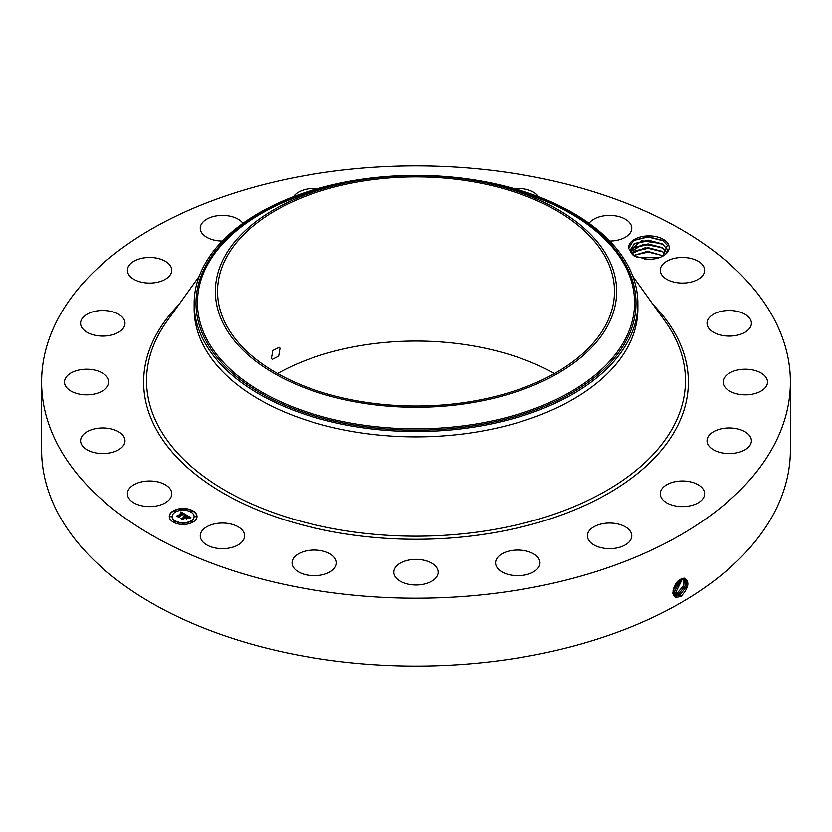 <?xml version="1.0" encoding="UTF-8"?>
<svg xmlns="http://www.w3.org/2000/svg" width="832" height="832" viewBox="0 0 832 832"><rect width="100%" height="100%" fill="white"/><g stroke="black" fill="none" stroke-linecap="round" stroke-linejoin="round"><path stroke-width="1.25" d="M790.4 382.034L790.4 449.966A374.4 216.154 180 0 1 521.404 657.384A374.4 216.154 180 0 1 41.6 449.966L41.6 382.034A374.4 216.154 180 0 1 310.596 174.616A374.4 216.154 180 0 1 790.4 382.034A374.4 216.154 180 0 1 521.404 589.451A374.4 216.154 180 0 1 41.6 382.034M684.091 578.094C689.894 581.329 688.979 587.33 681.346 596.097L676.936 597.345C669.791 597.262 673.462 582.275 680.742 579.166L683.987 578.188L681.834 578.635M634.171 256.079L647.514 259.282A20.301 11.721 180 0 0 663.229 255.871A20.301 11.721 180 0 0 668.346 244.286A20.301 11.721 180 0 0 645.32 236.049A20.301 11.721 180 0 0 628.618 248.362L634.171 256.079M170.851 490.183A22.183 12.813 180 0 1 171.746 493.792A22.183 12.813 180 0 1 152.724 506.47A22.183 12.813 180 0 1 128.274 497.401A22.183 12.813 180 0 1 127.379 493.792A22.183 12.813 180 0 1 146.411 481.114A22.183 12.813 180 0 1 170.851 490.183M80.61 440.419A22.183 12.813 180 0 1 103.106 427.981A22.183 12.813 180 0 1 124.977 440.794A22.183 12.813 180 0 1 124.966 441.158A22.183 12.813 180 0 1 102.471 453.596A22.183 12.813 180 0 1 80.6 440.794A22.183 12.813 180 0 1 80.61 440.419M65.77 377.728A22.183 12.813 180 0 1 90.449 369.408A22.183 12.813 180 0 1 108.857 382.034A22.183 12.813 180 0 1 107.557 386.339A22.183 12.813 180 0 1 82.878 394.659A22.183 12.813 180 0 1 64.48 382.034A22.183 12.813 180 0 1 65.77 377.728M85.218 315.453A22.183 12.813 180 0 1 109.949 311.158A22.183 12.813 180 0 1 124.977 323.274A22.183 12.813 180 0 1 120.349 331.105A22.183 12.813 180 0 1 95.628 335.4A22.183 12.813 180 0 1 80.6 323.274A22.183 12.813 180 0 1 85.218 315.453M137.041 259.698A22.183 12.813 180 0 1 159.921 258.939A22.183 12.813 180 0 1 171.746 270.275A22.183 12.813 180 0 1 162.084 280.852A22.183 12.813 180 0 1 139.204 281.601A22.183 12.813 180 0 1 127.379 270.275A22.183 12.813 180 0 1 137.041 259.698M222.29 241.02A22.183 12.813 180 0 1 200.231 228.207A22.183 12.813 180 0 1 216.174 215.914A22.183 12.813 180 0 1 242.934 223.319M293.467 196.685A22.183 12.813 180 0 1 314.87 188.396A22.183 12.813 180 0 1 317.928 188.573M514.072 188.573A22.183 12.813 180 0 1 531.326 191.058A22.183 12.813 180 0 1 538.533 196.685M589.066 223.319A22.183 12.813 180 0 1 607.277 215.467A22.183 12.813 180 0 1 627.89 220.979A22.183 12.813 180 0 1 631.769 228.207A22.183 12.813 180 0 1 609.71 241.02M703.726 266.666A22.183 12.813 180 0 1 704.621 270.275A22.183 12.813 180 0 1 685.589 282.953A22.183 12.813 180 0 1 661.149 273.884A22.183 12.813 180 0 1 660.254 270.275A22.183 12.813 180 0 1 679.276 257.598A22.183 12.813 180 0 1 703.726 266.666M751.39 323.648A22.183 12.813 180 0 1 728.894 336.086A22.183 12.813 180 0 1 707.023 323.274A22.183 12.813 180 0 1 707.034 322.91A22.183 12.813 180 0 1 729.529 310.471A22.183 12.813 180 0 1 751.4 323.274A22.183 12.813 180 0 1 751.39 323.648M766.23 386.339A22.183 12.813 180 0 1 741.551 394.659A22.183 12.813 180 0 1 723.143 382.034A22.183 12.813 180 0 1 724.443 377.728A22.183 12.813 180 0 1 749.122 369.408A22.183 12.813 180 0 1 767.52 382.034A22.183 12.813 180 0 1 766.23 386.339M746.782 448.614A22.183 12.813 180 0 1 722.051 452.91A22.183 12.813 180 0 1 707.023 440.794A22.183 12.813 180 0 1 711.651 432.962A22.183 12.813 180 0 1 736.372 428.667A22.183 12.813 180 0 1 751.4 440.794A22.183 12.813 180 0 1 746.782 448.614M694.959 504.369A22.183 12.813 180 0 1 672.079 505.128A22.183 12.813 180 0 1 660.254 493.792A22.183 12.813 180 0 1 669.916 483.215A22.183 12.813 180 0 1 692.796 482.466A22.183 12.813 180 0 1 704.621 493.792A22.183 12.813 180 0 1 694.959 504.369M615.826 548.153A22.183 12.813 180 0 1 587.392 535.86A22.183 12.813 180 0 1 603.335 523.567A22.183 12.813 180 0 1 631.769 535.86A22.183 12.813 180 0 1 615.826 548.153M517.13 575.671A22.183 12.813 180 0 1 495.581 562.869A22.183 12.813 180 0 1 518.409 550.066A22.183 12.813 180 0 1 539.958 562.869A22.183 12.813 180 0 1 517.13 575.671M408.543 584.241A22.183 12.813 180 0 1 393.817 572.177A22.183 12.813 180 0 1 423.457 560.113A22.183 12.813 180 0 1 438.183 572.177A22.183 12.813 180 0 1 408.543 584.241M300.674 573.009A22.183 12.813 180 0 1 292.042 562.869A22.183 12.813 180 0 1 304.439 551.366A22.183 12.813 180 0 1 327.787 552.729A22.183 12.813 180 0 1 336.419 562.869A22.183 12.813 180 0 1 324.022 574.361A22.183 12.813 180 0 1 300.674 573.009M204.11 543.088A22.183 12.813 180 0 1 200.231 535.86A22.183 12.813 180 0 1 215.873 523.619A22.183 12.813 180 0 1 240.739 528.632A22.183 12.813 180 0 1 244.608 535.86A22.183 12.813 180 0 1 228.977 548.101A22.183 12.813 180 0 1 204.11 543.088M192.93 522.142A13.863 8.008 180 0 1 177.819 523.879A13.863 8.008 180 0 1 169.26 516.485A13.863 8.008 180 0 1 173.316 510.817A13.863 8.008 180 0 1 188.438 509.09A13.863 8.008 180 0 1 196.997 516.485A13.863 8.008 180 0 1 192.93 522.142M672.984 592.072L674.898 595.109L676.645 595.67L680.035 594.776L686.774 586.217L685.402 578.552L683.987 578.188M662.709 256.162L667.347 245.315L662.646 240.386L648.128 236.673L633.568 240.354L628.618 248.362M196.986 516.651A13.863 8.008 0 0 0 188.292 509.392A13.863 8.008 0 0 0 173.316 511.16A13.863 8.008 0 0 0 169.26 516.651M674.877 595.098L676.614 595.65L680.077 594.797L686.733 586.217L685.381 578.542M277.534 373.537A198.463 114.577 180 0 1 360.121 345.686A198.463 114.577 180 0 1 554.466 373.537M633.568 255.684L630.989 252.782L630.24 249.922L641.586 240.718L661.991 243.693L666.754 248.612L667.462 251.035L666.754 248.654L662.22 243.88M637.863 303.472L637.863 308.818A221.863 128.097 180 0 1 478.462 431.735A221.863 128.097 180 0 1 194.137 308.818L194.137 303.472A221.863 128.097 180 0 1 203.112 267.405A221.863 128.097 180 0 1 353.538 180.554A221.863 128.097 180 0 1 637.863 303.472A221.863 128.097 180 0 1 628.888 339.529A221.863 128.097 180 0 1 478.462 426.379A221.863 128.097 180 0 1 194.137 303.472M172.203 516.651A10.93 6.313 0 0 0 172.203 516.818A10.93 6.313 0 0 0 178.942 522.652A10.93 6.313 0 0 0 190.85 521.279A10.93 6.313 0 0 0 194.054 516.818A10.93 6.313 0 0 0 194.043 516.651M191.1 511.586L192.681 511.586M191.1 521.716L192.681 521.716M194.74 516.651L196.31 516.651M173.576 521.716L175.146 521.716M182.343 523.806L183.914 523.806M173.576 511.586L175.146 511.586M182.343 509.496L183.914 509.496M169.946 516.651L171.517 516.651M674.253 594.599L678.673 593.934L685.1 586.071L684.632 578.271M471.879 401.398A198.463 114.577 180 0 1 217.537 291.46A198.463 114.577 180 0 1 360.121 181.511A198.463 114.577 180 0 1 614.463 291.46A198.463 114.577 180 0 1 471.879 401.398M280.041 348.161L279.178 347.339L272.761 350.501L271.43 358.561L272.241 359.351L278.637 356.179L280.041 348.161M662.116 243.818L648.159 240.136L634.598 243.474L630.24 249.943M175.396 512.023A10.93 6.313 0 0 0 172.203 516.485A10.93 6.313 0 0 0 178.942 522.309A10.93 6.313 0 0 0 190.85 520.946A10.93 6.313 0 0 0 194.054 516.485A10.93 6.313 0 0 0 187.304 510.65A10.93 6.313 0 0 0 175.396 512.023M191.298 511.077L192.733 511.42L191.298 511.077M191.298 521.196L192.733 521.539L191.298 521.196M194.927 516.142L196.362 516.485L194.927 516.142M173.763 521.196L175.198 521.539L173.763 521.196M182.53 523.297L183.966 523.64L182.53 523.297M174.959 511.763L173.524 511.42L174.959 511.763M183.716 509.673L182.281 509.33L183.716 509.673M171.33 516.828L169.894 516.485L171.33 516.828M674.242 594.578L678.642 593.923L685.069 586.071L684.611 578.261M608.525 324.074A200.647 115.846 180 0 1 359.507 402.615A200.647 115.846 180 0 1 223.475 258.846A200.647 115.846 180 0 1 338.073 184.704A200.647 115.846 180 0 1 493.927 184.704A200.647 115.846 180 0 1 608.525 324.074M185.973 514.81L184.142 515.185L184.434 514.415L183.55 513.781L178.89 516.994L176.935 515.871L182.302 513.469L180.253 513.188L182.624 513.282L180.18 512.98L180.887 511.846L185.973 514.81M185.921 515.112L184.122 515.382L185.879 515.018M184.226 514.769L183.498 514.155L179.182 516.641L179.057 517.504L176.873 516.235L178.942 517.296L179.026 516.589L183.487 514.01L184.226 514.488M190.902 517.587L188.916 517.92L189.051 517.057L187.533 516.048L185.536 517.213L187.564 516.339L188.947 517.546L187.554 516.464L185.9 517.421L187.959 517.774L186.16 518.814L185.172 517.421L182.998 519.303L180.898 518.086L182.156 518.17L183.997 517.109L183.175 516.818L184.319 516.922L183.217 516.578L184.673 516.714L186.462 515.018L190.902 517.587M190.705 517.941L188.854 518.149L190.705 517.941M186.264 519.106L188.074 517.941L186.264 519.106M185.182 517.837L183.342 518.898L183.165 519.875L180.69 518.44L183.04 519.667L185.193 517.712L186.056 518.346L185.182 517.837M662.22 247.655L666.754 252.429L661.991 247.468L643.334 244.182L630.562 251.805M662.116 247.593L648.066 243.911L634.598 247.25L630.573 251.836M180.887 511.846L185.598 514.862M182.302 513.469L178.038 515.923M178.859 516.433L178.87 516.984M186.472 515.362L190.393 517.629M186.482 515.674L184.673 516.714M183.997 517.109L182.156 518.17M181.563 518.471L182.156 518.513M186.545 517.795L187.356 518.128M185.9 517.421L186.545 518.138M183.071 519.823L183.186 519.21M673.712 593.923L677.269 593.081L683.394 585.946L683.748 578.188M673.702 593.902L677.238 593.06L683.353 585.936L683.717 578.188M665.371 254.072L661.991 251.243L645.05 247.759L631.582 253.698L634.598 251.025L648.159 247.686L662.116 251.368L665.35 254.093M672.506 593.07L675.875 592.218L682.729 578.334L675.834 592.197L672.474 593.05M663.208 255.84L647.109 251.42L633.433 255.58M633.464 255.611L648.159 251.462L663.166 255.861M681.512 578.77L674.44 591.344L672.974 591.958L674.471 591.365L681.543 578.76M659.537 257.556L636.938 257.338M659.599 257.535L636.875 257.317M673.722 592.166L673.067 590.502L680.108 579.53M673.088 590.46L680.077 579.55M651.674 259.189L644.727 259.116M651.425 259.21L644.987 259.137M673.577 588.318L678.257 580.944M673.598 588.245L678.205 580.986M637.406 257.504L659.069 257.712M633.849 255.31L648.222 252.075L662.969 255.715M633.849 251.534L648.222 248.3L662.969 251.94M633.849 247.759L648.222 244.525L662.969 248.165M633.849 243.984L648.222 240.75L662.969 244.39M633.287 240.542L648.024 236.974L663.291 240.802M653.255 304.793A272.386 157.258 180 0 1 492.69 532.927A272.386 157.258 180 0 1 202.727 479.856A272.386 157.258 180 0 1 178.745 304.793M680.722 596.461L680.077 594.797M632.819 276.307L664.945 321.069A269.454 155.574 180 0 1 491.858 529.89A269.454 155.574 180 0 1 215.519 484.557A269.454 155.574 180 0 1 167.055 321.069L199.181 276.307M676.759 597.48L676.645 595.67M679.318 595.598L678.673 593.934M675.293 595.317L675.262 594.797M480.698 181.802A219.991 127.015 180 0 1 627.099 338.957A219.991 127.015 180 0 1 354.068 425.079A219.991 127.015 180 0 1 204.901 267.436A219.991 127.015 180 0 1 351.302 181.802M493.927 184.704L500.885 186.399A218.566 126.194 180 0 1 625.726 338.218A218.566 126.194 180 0 1 354.463 423.769A218.566 126.194 180 0 1 206.274 267.155A218.566 126.194 180 0 1 331.115 186.399L338.073 184.704M677.924 594.745L677.269 593.081M676.52 593.882L675.875 592.218M675.116 593.029L674.471 591.365"/></g></svg>
